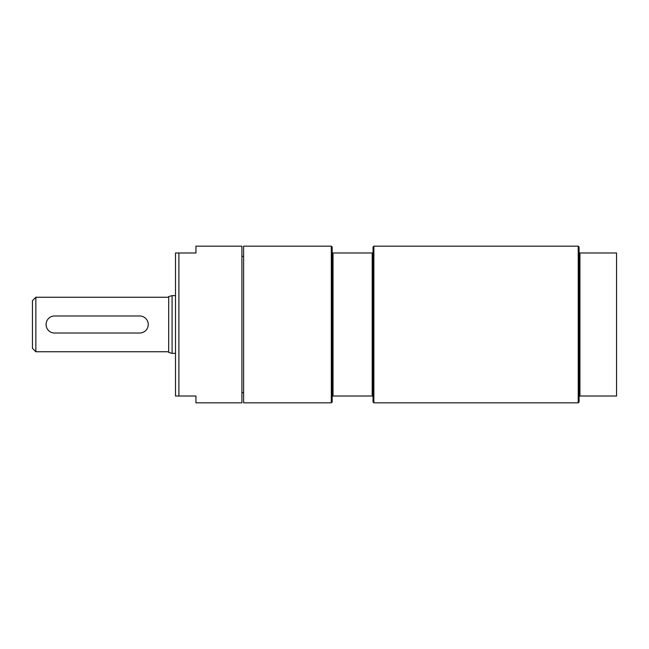 <?xml version="1.0" encoding="UTF-8"?>
<svg xmlns="http://www.w3.org/2000/svg" width="649" height="649" viewBox="0 0 649 649"><rect width="100%" height="100%" fill="white"/><g stroke="black" fill="none" stroke-linecap="round" stroke-linejoin="round"><path stroke-width="0.97" d="M172.09 295.636L168.683 296.544L168.683 352.456L172.09 353.364L172.09 295.636L175.498 295.636M35.857 297.25L32.45 300.657L32.45 348.343L35.857 351.75L35.857 297.25L168.683 297.25M139.73 333.018A8.518 8.518 0 0 0 148.248 324.5A8.518 8.518 0 0 0 139.73 315.982L54.589 315.982A8.518 8.518 0 0 0 46.071 324.5A8.518 8.518 0 0 0 54.589 333.018L139.73 333.018M579.086 252.98L579.086 401.982L578.235 402.834L578.235 246.166L579.086 247.018L579.086 252.98L579.938 252.98L579.938 396.02L616.55 396.02L616.55 252.98L579.938 252.98M579.086 396.02L579.938 396.02M578.235 246.166L373.881 246.166L373.881 402.834L578.235 402.834M373.881 246.166L373.037 247.018L373.037 401.982L373.881 402.834M331.315 246.166L332.166 247.018L332.166 401.982L331.315 402.834L331.315 246.166L243.61 246.166L243.61 402.834L331.315 402.834M373.037 252.98L332.166 252.98M332.166 396.02L373.037 396.02M333.018 252.98L333.018 396.02M372.185 252.98L372.185 396.02M175.498 252.98L175.498 396.02L195.933 396.02L195.933 402.834L241.907 402.834L241.907 246.166L195.933 246.166L195.933 252.98L175.498 252.98M178.897 252.98L178.897 396.02M172.09 353.364L175.498 353.364M35.857 351.75L168.683 351.75M241.907 392.621L243.61 392.621M241.907 256.379L243.61 256.379"/></g></svg>

